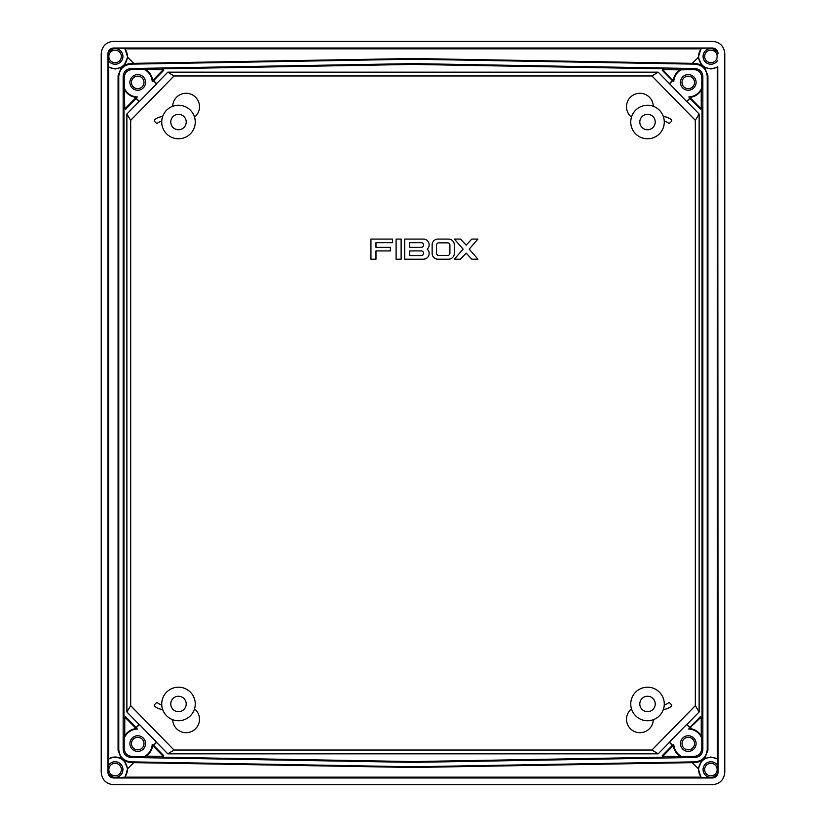 <?xml version="1.0" encoding="UTF-8"?>
<svg xmlns="http://www.w3.org/2000/svg" width="826" height="826" viewBox="0 0 826 826"><rect width="100%" height="100%" fill="white"/><g stroke="black" fill="none" stroke-linecap="round" stroke-linejoin="round"><path stroke-width="1.24" d="M404.719 259.188L423.397 259.188A5.751 5.751 0 0 0 427.207 249.132A5.751 5.751 0 0 0 423.397 239.075L404.719 239.075L404.719 259.188M421.25 255.595A2.333 2.333 0 0 0 423.583 253.262A2.333 2.333 0 0 0 421.25 250.928L409.748 250.928L409.748 255.595L421.25 255.595M421.25 242.668L409.748 242.668L409.748 247.335L421.25 247.335A2.333 2.333 0 0 0 423.583 245.002A2.333 2.333 0 0 0 421.25 242.668M471.822 259.188L477.944 259.188L469.22 249.132L477.944 239.075L471.822 239.075L466.153 245.136L460.495 239.075L454.372 239.075L463.097 249.132L454.372 259.188L460.495 259.188L466.153 253.117L471.822 259.188M432.143 244.816L432.143 253.437A5.751 5.751 0 0 0 437.883 259.188L448.549 259.188A5.751 5.751 0 0 0 454.3 253.437L454.3 244.816A5.751 5.751 0 0 0 448.549 239.075L437.883 239.075A5.751 5.751 0 0 0 432.143 244.816M436.541 245.002L436.541 253.262A2.148 2.148 0 0 0 438.689 255.41L447.754 255.41A2.148 2.148 0 0 0 449.902 253.262L449.902 245.002A2.148 2.148 0 0 0 447.754 242.854L438.689 242.854A2.148 2.148 0 0 0 436.541 245.002M375.975 247.335L375.975 242.668L392.505 242.668L392.505 239.075L370.946 239.075L370.946 259.188L375.975 259.188L375.975 250.928L390.347 250.928L390.347 247.335L375.975 247.335M396.098 239.075L396.098 259.188L401.126 259.188L401.126 239.075L396.098 239.075M664.259 704.815A8.941 8.941 0 0 0 668.317 702.936A1.115 1.115 0 0 1 669.803 703.009L671.404 704.578A1.115 1.115 0 0 1 671.352 706.23A13.412 13.412 0 0 1 663.371 709.41M162.629 709.41A16.768 16.768 0 0 1 161.741 704.815A8.941 8.941 0 0 1 157.683 702.936A1.115 1.115 0 0 0 156.197 703.009L154.596 704.578A1.115 1.115 0 0 0 154.648 706.23A13.412 13.412 0 0 0 162.629 709.41A16.768 16.768 0 0 0 172.675 719.694A13.412 13.412 0 0 0 192.045 731.289A13.412 13.412 0 0 0 194.523 708.853M172.675 106.306A13.412 13.412 0 0 1 198.736 102.248A13.412 13.412 0 0 1 194.523 117.147M653.325 106.306A13.412 13.412 0 0 0 627.264 102.248A13.412 13.412 0 0 0 631.477 117.147M178.488 114.318A7.713 7.713 0 0 0 170.775 122.031A7.713 7.713 0 0 0 178.488 129.744A7.713 7.713 0 0 0 186.201 122.031A7.713 7.713 0 0 0 178.488 114.318M178.488 696.256A7.713 7.713 0 0 0 170.775 703.969A7.713 7.713 0 0 0 178.488 711.682A7.713 7.713 0 0 0 186.201 703.969A7.713 7.713 0 0 0 178.488 696.256M647.512 696.256A7.713 7.713 0 0 0 639.799 703.969A7.713 7.713 0 0 0 647.512 711.682A7.713 7.713 0 0 0 655.225 703.969A7.713 7.713 0 0 0 647.512 696.256M647.512 114.318A7.713 7.713 0 0 0 639.799 122.031A7.713 7.713 0 0 0 647.512 129.744A7.713 7.713 0 0 0 655.225 122.031A7.713 7.713 0 0 0 647.512 114.318M647.512 720.737A16.768 16.768 0 0 0 664.28 703.969A16.768 16.768 0 0 0 647.512 687.201A16.768 16.768 0 0 0 630.744 703.969A16.768 16.768 0 0 0 647.512 720.737M178.488 138.799A16.768 16.768 0 0 0 195.256 122.031A16.768 16.768 0 0 0 178.488 105.263A16.768 16.768 0 0 0 161.72 122.031A16.768 16.768 0 0 0 178.488 138.799M113.823 777.679L108.495 773.766A7.826 7.826 0 0 0 122.929 769.584A7.826 7.826 0 0 0 108.237 765.826L107.927 772.403C108.278 775.769 110.137 777.638 113.513 777.989L125.098 777.163L700.902 777.163L698.342 768.717L701.666 761.004L695.895 762.574L692.26 762.635L698.342 768.717M115.103 775.841A6.257 6.257 0 0 0 121.37 769.584A6.257 6.257 0 0 0 115.103 763.317A6.257 6.257 0 0 0 108.846 769.584A6.257 6.257 0 0 0 115.103 775.841M718.073 53.597C717.722 50.231 715.863 48.362 712.487 48.011L701.646 48.321A12.297 12.297 0 0 0 717.763 66.617L718.073 772.403L717.505 773.766A7.826 7.826 0 0 1 703.071 769.584A7.826 7.826 0 0 1 717.763 765.826L717.763 759.383A12.297 12.297 0 0 0 701.646 777.679L700.902 777.163M710.897 763.317A6.257 6.257 0 0 1 717.154 769.584A6.257 6.257 0 0 1 710.897 775.841A6.257 6.257 0 0 1 704.63 769.584A6.257 6.257 0 0 1 710.897 763.317M692.26 63.365L413 58.522L133.74 63.365L127.658 57.283L125.098 48.837L700.902 48.837L698.342 57.283L692.26 63.365L695.895 63.426L701.666 64.996L704.681 67.381L710.897 68.992L717.257 67.236L717.257 758.764L710.897 757.008L704.681 758.619L701.666 761.004M108.237 53.907L108.495 52.234A7.826 7.826 0 0 1 122.929 56.416A7.826 7.826 0 0 1 108.237 60.174L108.237 66.617A12.297 12.297 0 0 0 124.354 48.321L113.513 48.011C110.137 48.362 108.278 50.231 107.927 53.597L108.237 60.174M115.103 62.683A6.257 6.257 0 0 1 108.846 56.416A6.257 6.257 0 0 1 115.103 50.159A6.257 6.257 0 0 1 121.37 56.416A6.257 6.257 0 0 1 115.103 62.683M124.334 761.004L127.658 768.717L133.74 762.635L130.105 762.574L124.334 761.004L121.319 758.619C117.106 756.44 112.914 756.492 108.743 758.764L108.743 67.236L115.103 68.992L121.319 67.381L124.334 64.996L130.105 63.426L133.74 63.365M127.658 57.283L124.334 64.996M125.098 48.837L124.354 48.321M712.177 48.321L717.505 52.234A7.826 7.826 0 0 0 703.071 56.416A7.826 7.826 0 0 0 717.763 60.174M710.897 50.159A6.257 6.257 0 0 0 704.63 56.416A6.257 6.257 0 0 0 710.897 62.683A6.257 6.257 0 0 0 717.154 56.416A6.257 6.257 0 0 0 710.897 50.159M717.257 67.236L717.763 66.617M688.275 735.76A7.826 7.826 0 0 1 696.101 743.586A7.826 7.826 0 0 1 688.275 751.412A7.826 7.826 0 0 1 680.448 743.586A7.826 7.826 0 0 1 688.275 735.76M688.275 749.853A6.257 6.257 0 0 0 694.532 743.586A6.257 6.257 0 0 0 688.275 737.329A6.257 6.257 0 0 0 682.008 743.586A6.257 6.257 0 0 0 688.275 749.853M137.725 735.76A7.826 7.826 0 0 1 145.552 743.586A7.826 7.826 0 0 1 137.725 751.412A7.826 7.826 0 0 1 129.899 743.586A7.826 7.826 0 0 1 137.725 735.76M137.725 737.329A6.257 6.257 0 0 1 143.992 743.586A6.257 6.257 0 0 1 137.725 749.853A6.257 6.257 0 0 1 131.468 743.586A6.257 6.257 0 0 1 137.725 737.329M688.275 74.588A7.826 7.826 0 0 0 680.448 82.414A7.826 7.826 0 0 0 688.275 90.24A7.826 7.826 0 0 0 696.101 82.414A7.826 7.826 0 0 0 688.275 74.588M688.275 88.671A6.257 6.257 0 0 1 682.008 82.414A6.257 6.257 0 0 1 688.275 76.147A6.257 6.257 0 0 1 694.532 82.414A6.257 6.257 0 0 1 688.275 88.671M137.725 74.588A7.826 7.826 0 0 0 129.899 82.414A7.826 7.826 0 0 0 137.725 90.24A7.826 7.826 0 0 0 145.552 82.414A7.826 7.826 0 0 0 137.725 74.588M137.725 76.147A6.257 6.257 0 0 0 131.468 82.414A6.257 6.257 0 0 0 137.725 88.671A6.257 6.257 0 0 0 143.992 82.414A6.257 6.257 0 0 0 137.725 76.147M647.512 138.799A16.768 16.768 0 0 0 664.28 122.031A16.768 16.768 0 0 0 647.512 105.263A16.768 16.768 0 0 0 630.744 122.031A16.768 16.768 0 0 0 647.512 138.799M178.488 720.737A16.768 16.768 0 0 0 195.256 703.969A16.768 16.768 0 0 0 178.488 687.201A16.768 16.768 0 0 0 161.72 703.969A16.768 16.768 0 0 0 178.488 720.737M672.395 79.533L673.531 79.203L673.758 81.722L663.185 70.107L663.825 68.806L413 64.428L413 63.623L130.849 68.548C126.202 69.105 123.642 71.707 123.157 76.364L123.157 749.636C123.642 754.293 126.202 756.895 130.849 757.452L413 762.377L413 761.572L663.825 757.194L663.743 756.399L694.119 756.43C698.765 755.873 701.326 753.271 701.801 748.614L701.801 738.268A14.527 14.527 0 0 0 688.626 729.059L689.855 727.799L686.602 724.536L669.421 742.109L672.684 745.372L673.758 744.278A14.527 14.527 0 0 0 681.894 756.647M131.881 69.57C127.235 70.127 124.674 72.729 124.199 77.386L124.199 87.732A14.527 14.527 0 0 0 137.374 96.941L136.145 98.201L139.398 101.464L156.579 83.891L153.316 80.628L152.242 81.722A14.527 14.527 0 0 0 144.106 69.353L131.881 69.57L130.849 68.548M413 762.377L695.151 757.452C699.798 756.895 702.358 754.293 702.843 749.636L702.843 76.364C702.358 71.707 699.798 69.105 695.151 68.548L413 63.623M702.843 76.364L701.801 77.386C701.326 72.729 698.765 70.127 694.119 69.57L695.151 68.548M123.157 749.636L124.199 748.614C124.674 753.271 127.235 755.873 131.881 756.43L130.849 757.452M672.395 746.467L673.758 744.278L673.531 746.797L672.395 746.467L663.185 755.893L662.235 755.728L672.354 745.372L669.38 742.398L658.198 753.839L651.951 750.039L695.327 705.672L699.126 711.971L699.126 114.029L695.327 120.328L651.951 75.971L174.049 75.971L130.684 120.338L130.684 705.662L174.049 750.029L651.951 750.029L695.316 705.662L695.316 120.338L651.951 75.961L658.198 72.161L167.802 72.161L156.62 83.602L153.646 80.628L163.765 70.272L162.175 68.806L162.257 69.601L144.106 69.353M658.198 72.161L669.38 83.602L672.354 80.628L662.235 70.272L663.185 70.107M663.825 68.806L662.235 70.272M413 64.428L162.175 68.806M136.145 727.469L137.374 729.059L134.855 728.769L135.206 727.644L125.469 717.691L125.635 716.71L136.145 727.469L139.119 724.495L126.874 711.971L126.874 114.029L139.119 101.505L136.145 98.531L125.635 109.29L125.469 108.309L135.206 98.356L134.855 97.231L137.374 96.941L135.206 98.356M124.199 87.732L124.757 107.525L123.972 107.442L125.635 109.29M123.972 107.442L123.972 718.558L124.757 718.475L124.757 735.873A15.095 15.095 0 0 1 134.855 728.769M125.635 716.71L123.972 718.558M717.505 773.766L712.487 777.989C715.863 777.638 717.722 775.769 718.073 772.403M701.646 777.679L712.177 777.679M707.923 750.245L707.923 75.755L707.232 76.436L707.232 749.564L707.923 750.245L704.681 758.619M704.681 67.381L707.923 75.755M133.74 762.635L413 767.478L692.26 762.635M127.658 768.717L125.098 777.163M108.495 52.234L113.823 48.321M124.199 748.614L124.199 738.268A14.527 14.527 0 0 1 137.374 729.059L135.206 727.644M136.145 727.799L139.398 724.536L156.579 742.109L153.316 745.372L152.242 744.278L153.605 746.467L152.469 746.797L152.242 744.278A14.527 14.527 0 0 1 144.106 756.647L131.881 756.43M701.801 77.386L701.801 87.732A14.527 14.527 0 0 1 688.822 96.931L691.145 97.231L690.794 98.356L688.822 96.931L689.958 98.098L686.602 101.464L669.38 83.602M701.801 87.732L701.243 90.127A15.095 15.095 0 0 1 691.145 97.231M673.531 79.203A15.095 15.095 0 0 1 679.87 69.88L694.119 69.57M669.421 83.891L672.684 80.628L673.758 81.722A14.527 14.527 0 0 1 681.894 69.353M124.757 90.127A15.095 15.095 0 0 0 134.855 97.231M152.469 79.203L153.605 79.533L152.242 81.722L152.469 79.203A15.095 15.095 0 0 0 146.13 69.88M124.199 738.268L124.757 735.873M152.469 746.797A15.095 15.095 0 0 1 146.13 756.12L144.106 756.647M673.531 746.797A15.095 15.095 0 0 0 679.87 756.12M701.801 738.268L701.243 735.873A15.095 15.095 0 0 0 691.145 728.769L688.626 729.059L700.531 717.691L700.365 716.71L689.855 727.469L686.881 724.495L699.126 711.971M658.198 753.839L167.802 753.839L156.62 742.398L153.646 745.372L163.765 755.728L162.815 755.893L153.605 746.467M146.13 756.12L162.257 756.399L162.175 757.194L163.765 755.728M162.175 757.194L413 761.572M662.235 755.728L663.825 757.194M701.243 735.873L701.243 718.475L702.028 718.558L700.365 716.71M702.028 718.558L702.028 107.442L701.243 107.525L701.243 90.127M701.243 107.525L700.5 109.135L702.028 107.442M700.5 109.135L689.999 98.387L686.881 101.505L699.126 114.029M126.874 711.971L130.673 705.672L174.049 750.039L167.802 753.839M162.257 756.399L162.815 755.893M125.469 717.691L124.757 718.475M690.794 727.644L691.145 728.769M701.243 718.475L700.531 717.691M663.185 755.893L663.743 756.399M700.531 108.309L690.794 98.356M679.87 69.88L663.743 69.601M153.605 79.533L162.815 70.107L162.257 69.601M124.757 107.525L125.469 108.309M162.815 70.107L163.765 70.272M113.503 41.3L712.497 41.3C719.911 42.085 724.01 46.173 724.784 53.587L724.784 772.413C724.01 779.827 719.911 783.915 712.497 784.7L113.503 784.7C106.089 783.915 101.99 779.827 101.216 772.413L101.216 53.587C101.99 46.173 106.089 42.085 113.503 41.3M712.487 777.989L113.513 777.989M107.927 772.403L107.927 53.597M113.513 48.011L712.487 48.011M701.646 48.321L700.902 48.837M717.763 772.093L717.763 765.826M717.257 758.764L717.763 759.383M108.743 758.764L108.237 765.826M108.237 66.617L108.743 67.236M121.319 758.619L118.077 750.245L118.768 749.564L118.768 76.436L118.077 75.755L118.077 750.245M118.077 75.755L121.319 67.381M717.505 52.234L717.763 53.907M108.495 773.766L108.237 772.093M701.666 64.996L698.342 57.283M695.895 762.574L695.162 761.851L413 766.776L130.838 761.851L130.105 762.574M413 766.776L413 767.478M130.105 63.426L130.838 64.149L413 59.224L695.162 64.149L695.895 63.426M413 59.224L413 58.522M130.838 64.149C123.539 65.027 119.512 69.126 118.768 76.436M118.768 749.564C119.512 756.874 123.539 760.973 130.838 761.851M695.162 761.851C702.461 760.973 706.488 756.874 707.232 749.564M707.232 76.436C706.488 69.126 702.461 65.027 695.162 64.149M174.049 75.971L167.802 72.161M126.874 114.029L130.673 120.328L174.049 75.961M124.354 777.679A12.297 12.297 0 0 0 108.237 759.383M664.259 121.185A8.941 8.941 0 0 1 668.317 123.064A1.115 1.115 0 0 0 669.803 122.991L671.404 121.422A1.115 1.115 0 0 0 671.352 119.77A13.412 13.412 0 0 0 663.371 116.59M161.741 121.185A8.941 8.941 0 0 0 157.683 123.064A1.115 1.115 0 0 1 156.197 122.991L154.596 121.422A1.115 1.115 0 0 1 154.648 119.77A13.412 13.412 0 0 1 162.629 116.59M653.325 719.694A13.412 13.412 0 0 1 633.955 731.289A13.412 13.412 0 0 1 631.477 708.853M124.199 77.386L123.157 76.364M695.151 757.452L694.119 756.43M701.801 748.614L702.843 749.636"/></g></svg>
